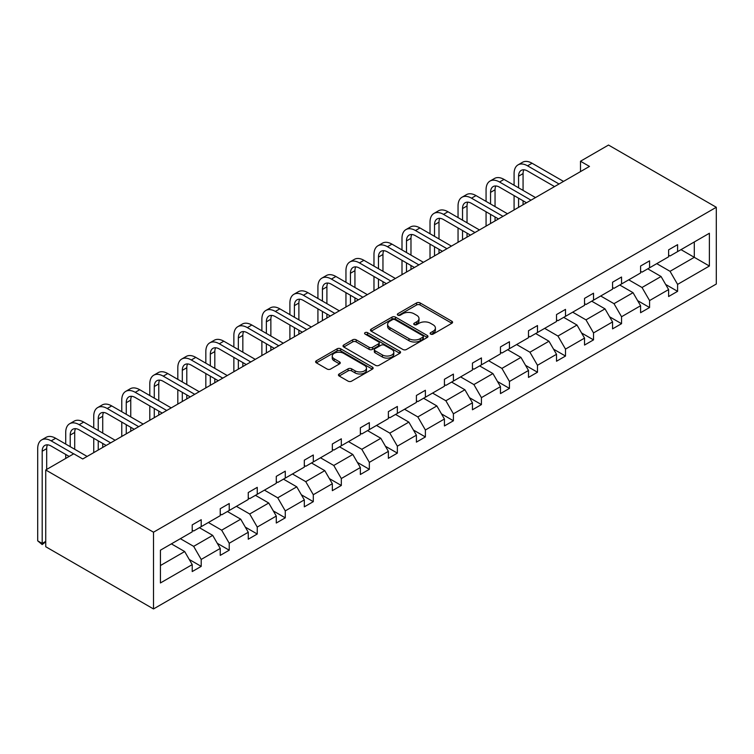 <?xml version="1.0" encoding="UTF-8"?>
<svg xmlns="http://www.w3.org/2000/svg" width="754" height="754" viewBox="0 0 754 754"><rect width="100%" height="100%" fill="white"/><g stroke="black" fill="none" stroke-linecap="round" stroke-linejoin="round"><path stroke-width="1.13" d="M430.647 334.097A1.744 1.008 0 0 0 433.116 334.097L451.844 323.277A2.498 1.442 0 0 0 452.579 322.26A2.498 1.442 0 0 0 451.844 321.242L420.11 302.919A2.498 1.442 0 0 0 416.585 302.919L397.848 313.73A1.744 1.008 0 0 0 397.339 314.446A1.744 1.008 0 0 0 397.848 315.163A1.744 1.008 0 0 0 400.317 315.163L402.74 313.758A7.983 4.609 0 0 1 414.021 313.758L416.67 315.285A7.983 4.609 0 0 1 419.007 318.546A7.983 4.609 0 0 1 416.67 321.798L414.248 323.202A1.744 1.008 0 0 0 413.739 323.909A1.744 1.008 0 0 0 414.248 324.625A1.744 1.008 0 0 0 416.717 324.625L419.139 323.23A7.983 4.609 0 0 1 430.421 323.23L433.069 324.757A7.983 4.609 0 0 1 435.407 328.009A7.983 4.609 0 0 1 433.069 331.27L430.647 332.665A1.744 1.008 0 0 0 430.129 333.381A1.744 1.008 0 0 0 430.647 334.097L430.647 332.665M339.177 373.975A2.498 1.442 0 0 0 338.442 374.992A2.498 1.442 0 0 0 339.177 376.01L348.084 381.147A2.498 1.442 0 0 0 351.609 381.147L372.41 369.14A2.498 1.442 0 0 0 373.145 368.122A2.498 1.442 0 0 0 372.41 367.104L340.676 348.782A2.498 1.442 0 0 0 337.151 348.782L316.341 360.789A2.498 1.442 0 0 0 315.615 361.807A2.498 1.442 0 0 0 316.341 362.825L327.095 369.036A2.498 1.442 0 0 0 330.629 369.036L339.526 363.899A2.498 1.442 0 0 0 340.261 362.881A2.498 1.442 0 0 0 339.526 361.863L334.192 358.781A6.673 3.855 0 0 1 332.241 356.058A6.673 3.855 0 0 1 336.359 352.495A6.673 3.855 0 0 1 343.626 353.334L364.521 365.398A6.673 3.855 0 0 1 366.482 368.122A6.673 3.855 0 0 1 362.363 371.675A6.673 3.855 0 0 1 355.087 370.845L351.609 368.829A2.498 1.442 0 0 0 348.084 368.829L339.177 373.975L339.177 376.01M716.3 207.275L608.516 145.051L580.495 161.233L589.477 166.417L82.733 458.979L73.751 453.795L45.73 469.978L153.505 532.201L716.3 207.275L716.3 284.022L153.505 608.949L153.505 532.201M402.919 349.488A2.498 1.442 0 0 0 406.444 349.488L427.254 337.481A2.498 1.442 0 0 0 427.98 336.463A2.498 1.442 0 0 0 427.254 335.445L395.511 317.123A2.498 1.442 0 0 0 391.986 317.123L371.175 329.13A2.498 1.442 0 0 0 370.45 330.148A2.498 1.442 0 0 0 371.175 331.166L402.919 349.488M365.794 334.474A1.744 1.008 0 0 1 367.566 334.719L367.566 332.646L399.827 351.27A2.498 1.442 0 0 1 400.562 352.288A2.498 1.442 0 0 1 399.827 353.306L379.026 365.322A2.498 1.442 0 0 1 375.501 365.322L343.758 347L343.758 344.964A2.498 1.442 0 0 0 343.032 345.982A2.498 1.442 0 0 0 343.758 347M343.758 344.964L352.665 339.818A2.498 1.442 0 0 1 356.19 339.818L369.064 347.255A2.498 1.442 0 0 0 372.589 347.255L378.499 343.843A2.498 1.442 0 0 0 379.224 342.825A2.498 1.442 0 0 0 378.499 341.807L365.096 334.069A1.744 1.008 0 0 1 364.587 333.353A1.744 1.008 0 0 1 365.662 332.42A1.744 1.008 0 0 1 367.566 332.646M160.423 550.194L192.223 531.843L192.223 524.888L201.205 519.704L201.205 526.65L220.243 515.661L220.243 508.714L229.225 503.531L229.225 510.477L248.264 499.478L248.264 492.532L257.246 487.348L257.246 494.294L276.284 483.305L276.284 476.358L285.266 471.165L285.266 478.121L304.314 467.122L304.314 460.176L313.296 454.992L313.296 461.938L332.335 450.949L332.335 443.993L341.317 438.809L341.317 445.755L360.355 434.766L360.355 427.82L369.337 422.636L369.337 429.582L388.376 418.583L388.376 411.637L397.358 406.453L397.358 413.399L416.406 402.41L416.406 395.464L425.388 390.27L425.388 397.226L444.426 386.227L444.426 379.281L453.408 374.097L453.408 381.043L472.447 370.054L472.447 363.098L481.429 357.914L481.429 364.87L500.468 353.871L500.468 346.925L509.45 341.741L509.45 348.687L528.497 337.698L528.497 330.742L537.479 325.558L537.479 332.505L556.518 321.515L556.518 314.569L565.5 309.385L565.5 316.331L584.538 305.332L584.538 298.386L593.521 293.202L593.521 300.149L612.559 289.159L612.559 282.213L621.541 277.02L621.541 283.975L640.589 272.976L640.589 266.03L649.571 260.846L649.571 267.793L668.61 256.803L668.61 249.847L677.592 244.664L677.592 251.61L709.382 233.259L709.382 266.03L677.592 284.39L677.592 291.336L668.61 296.52L668.61 289.574L649.571 300.563L649.571 307.519L640.589 312.703L640.589 305.747L621.541 316.746L621.541 323.692L612.559 328.876L612.559 321.93L593.521 332.919L593.521 339.875L584.538 345.059L584.538 338.112L565.5 349.102L565.5 356.048L556.518 361.232L556.518 354.286L537.479 365.285L537.479 372.231L528.497 377.415L528.497 370.468L509.45 381.458L509.45 388.404L500.468 393.597L500.468 386.642L481.429 397.641L481.429 404.587L472.447 409.771L472.447 402.825L453.408 413.814L453.408 420.77L444.426 425.953L444.426 419.007L425.388 429.997L425.388 436.943L416.406 442.127L416.406 435.181L397.358 446.179L397.358 453.126L388.376 458.309L388.376 451.363L369.337 462.353L369.337 469.299L360.355 474.492L360.355 467.537L341.317 478.536L341.317 485.482L332.335 490.666L332.335 483.719L313.296 494.709L313.296 501.664L304.314 506.848L304.314 499.893L285.266 510.892L285.266 517.838L276.284 523.022L276.284 516.075L257.246 527.065L257.246 534.02L248.264 539.204L248.264 532.258L229.225 543.248L229.225 550.194L220.243 555.378L220.243 548.431L201.205 559.43L201.205 566.377L192.223 571.56L192.223 564.614L160.423 582.965L160.423 550.194M199.405 527.687L212.694 535.368L193.655 546.358L180.366 538.686M193.655 546.358L201.205 559.43M212.694 535.368L220.243 548.431M192.223 530.185L193.655 531.014L201.205 526.65M227.425 511.514L240.724 519.186L221.676 530.185L208.387 522.503M221.676 530.185L229.225 543.248M240.724 519.186L248.264 532.258M220.243 514.002L221.676 514.831L229.225 510.477M255.455 495.331L268.744 503.012L249.706 514.002L236.407 506.33M249.706 514.002L257.246 527.065M268.744 503.012L276.284 516.075M248.264 497.819L249.706 498.648L257.246 494.294M283.476 479.158L296.765 486.83L277.726 497.819L264.437 490.147M277.726 497.819L285.266 510.892M296.765 486.83L304.314 499.893M276.284 481.646L277.726 482.475L285.266 478.121M311.496 462.975L324.786 470.647L305.747 481.646L292.458 473.964M305.747 481.646L313.296 494.709M324.786 470.647L332.335 483.719M304.314 465.463L305.747 466.292L313.296 461.938M339.517 446.802L352.815 454.474L333.768 465.463L320.478 457.791M333.768 465.463L341.317 478.536M352.815 454.474L360.355 467.537M332.335 449.29L333.768 450.119L341.317 445.755M367.547 430.619L380.836 438.291L361.797 449.29L348.499 441.608M361.797 449.29L369.337 462.353M380.836 438.291L388.376 451.363M360.355 433.107L361.797 433.936L369.337 429.582M395.567 414.436L408.857 422.117L389.818 433.107L376.519 425.435M389.818 433.107L397.358 446.179M408.857 422.117L416.406 435.181M388.376 416.924L389.818 417.754L397.358 413.399M423.588 398.263L436.877 405.935L417.839 416.924L404.549 409.252M417.839 416.924L425.388 429.997M436.877 405.935L444.426 419.007M416.406 400.751L417.839 401.58L425.388 397.226M451.608 382.08L464.907 389.752L445.859 400.751L432.57 393.079M445.859 400.751L453.408 413.814M464.907 389.752L472.447 402.825M444.426 384.568L445.859 385.398L453.408 381.043M479.629 365.907L492.928 373.579L473.889 384.568L460.59 376.896M473.889 384.568L481.429 397.641M492.928 373.579L500.468 386.642M472.447 368.395L473.889 369.224L481.429 364.87M507.659 349.724L520.948 357.396L501.91 368.395L488.611 360.714M501.91 368.395L509.45 381.458M520.948 357.396L528.497 370.468M500.468 352.212L501.91 353.042L509.45 348.687M535.679 333.541L548.969 341.223L529.93 352.212L516.641 344.54M529.93 352.212L537.479 365.285M548.969 341.223L556.518 354.286M528.497 336.039L529.93 336.868L537.479 332.505M563.7 317.368L576.999 325.04L557.951 336.039L544.661 328.358M557.951 336.039L565.5 349.102M576.999 325.04L584.538 338.112M556.518 319.856L557.951 320.686L565.5 316.331M591.72 301.185L605.019 308.867L585.981 319.856L572.682 312.184M585.981 319.856L593.521 332.919M605.019 308.867L612.559 321.93M584.538 303.673L585.981 304.503L593.521 300.149M619.75 285.012L633.04 292.684L614.001 303.673L600.702 296.002M614.001 303.673L621.541 316.746M633.04 292.684L640.589 305.747M612.559 287.5L614.001 288.33L621.541 283.975M647.771 268.829L661.06 276.501L642.022 287.5L628.732 279.819M642.022 287.5L649.571 300.563M661.06 276.501L668.61 289.574M640.589 271.317L642.022 272.147L649.571 267.793M681.003 249.64L694.293 257.321L670.042 271.317L656.753 263.646M670.042 271.317L677.592 284.39M709.382 266.03L694.293 257.321L694.293 241.968L709.382 233.259M45.73 469.978L45.73 546.725L153.505 608.949M580.495 161.233L580.495 171.601M668.61 255.144L670.042 255.974L677.592 251.61M160.423 565.547L184.673 551.542L171.384 543.87M184.673 551.542L192.223 564.614M665.641 284.437L677.592 291.336M637.62 300.62L649.571 307.519M609.6 316.793L621.541 323.692M581.579 332.976L593.521 339.875M553.549 349.159L565.5 356.048M525.529 365.332L537.479 372.231M497.508 381.515L509.45 388.404M469.488 397.688L481.429 404.587M441.458 413.871L453.408 420.77M413.437 430.044L425.388 436.943M385.417 446.227L397.358 453.126M357.396 462.409L369.337 469.299M329.366 478.583L341.317 485.482M301.346 494.765L313.296 501.664M273.325 510.939L285.266 517.838M245.304 527.121L257.246 534.02M217.284 543.304L229.225 550.194M189.254 559.477L201.205 566.377M431.345 334.342L433.069 333.343A7.983 4.609 0 0 0 435.407 330.082L435.407 328.009M419.007 318.546L419.007 320.62A7.983 4.609 0 0 1 416.67 323.871L414.945 324.87M451.844 321.242L451.844 323.277L420.11 304.993A2.498 1.442 0 0 0 416.585 304.993L398.546 315.408M427.216 337.5L395.511 319.196A2.498 1.442 0 0 0 391.986 319.196L371.213 331.185M422.843 337.17A1.744 1.008 0 0 0 423.352 336.463A1.744 1.008 0 0 0 422.843 335.747L394.983 319.668A1.744 1.008 0 0 0 392.514 319.668L389.959 321.138A7.983 4.609 0 0 0 387.622 324.399A7.983 4.609 0 0 0 389.959 327.651L408.998 338.65A7.983 4.609 0 0 0 420.289 338.65L422.843 337.17L422.843 339.243A1.744 1.008 0 0 0 423.352 338.537L423.352 336.463M387.622 324.399L387.622 326.473A7.983 4.609 0 0 0 389.959 329.734L389.959 327.651M422.843 339.243L420.289 340.723A7.983 4.609 0 0 1 408.998 340.723L389.959 329.734M343.796 347.019L352.665 341.892L352.665 339.818M379.224 342.825L379.224 344.898A2.498 1.442 0 0 1 378.499 345.916L372.589 349.328A2.498 1.442 0 0 1 369.064 349.328L356.19 341.892A2.498 1.442 0 0 0 352.665 341.892M367.566 334.719L399.799 353.324M382.419 354.964A6.673 3.855 0 0 0 389.686 355.794A6.673 3.855 0 0 0 393.805 352.241A6.673 3.855 0 0 0 391.854 349.517L384.493 345.266A2.498 1.442 0 0 0 380.968 345.266L375.058 348.678A2.498 1.442 0 0 0 374.333 349.696A2.498 1.442 0 0 0 375.058 350.714L382.419 354.964L382.419 357.038A6.673 3.855 0 0 0 389.686 357.867A6.673 3.855 0 0 0 393.805 354.314L393.805 352.241M374.333 349.696L374.333 351.769A2.498 1.442 0 0 0 375.058 352.787L375.058 350.714M382.419 357.038L375.058 352.787M366.482 368.122L366.482 370.195A6.673 3.855 0 0 1 362.363 373.748A6.673 3.855 0 0 1 355.087 372.919L351.609 370.902A2.498 1.442 0 0 0 348.084 370.902L339.206 376.029M332.241 356.058L332.241 358.131A6.673 3.855 0 0 0 334.192 360.855L334.192 358.781M339.498 363.918L334.192 360.855M372.382 369.158L340.676 350.855A2.498 1.442 0 0 0 337.151 350.855L316.378 362.844M514.087 185.22L514.087 173.599A19.057 10.999 60 0 1 518.036 164.881L522.522 162.289A19.057 10.999 60 0 1 532.051 163.232L563.521 181.403M518.036 164.881A19.057 10.999 60 0 1 527.555 165.823L559.034 183.995M554.539 186.587L527.555 171.007A12.705 7.333 -120 0 0 521.212 170.385A12.705 7.333 -120 0 0 518.582 176.2L518.582 187.812M523.86 169.791A12.705 7.333 -120 0 0 523.069 173.599L523.069 190.404M518.582 198.179L518.582 207.35M523.069 200.771L523.069 204.758M514.087 209.942L514.087 195.588M486.066 201.393L486.066 189.782A19.057 10.999 60 0 1 490.006 181.064L494.501 178.472A19.057 10.999 60 0 1 504.03 179.414L535.5 197.576M490.006 181.064A19.057 10.999 60 0 1 499.534 182.006L531.005 200.178M526.518 202.769L499.534 187.19A12.705 7.333 -120 0 0 493.182 186.558A12.705 7.333 -120 0 0 490.552 192.374L490.552 203.995M495.84 185.974A12.705 7.333 -120 0 0 495.048 189.782L495.048 206.587M490.552 214.362L490.552 223.533M495.048 216.954L495.048 220.941M486.066 226.125L486.066 211.77M458.046 217.576L458.046 205.965A19.057 10.999 60 0 1 461.985 197.237L466.481 194.645A19.057 10.999 60 0 1 476 195.588L507.48 213.759M461.985 197.237A19.057 10.999 60 0 1 471.514 198.179L502.984 216.351M498.498 218.943L471.514 203.373A12.705 7.333 -120 0 0 465.161 202.741A12.705 7.333 -120 0 0 462.532 208.556L462.532 220.168M467.819 202.157A12.705 7.333 -120 0 0 467.028 205.965L467.028 222.76M462.532 230.535L462.532 239.706M467.028 233.137L467.028 237.114M458.046 242.298L458.046 227.944M430.016 233.759L430.016 222.138A19.057 10.999 60 0 1 433.965 213.42L438.451 210.828A19.057 10.999 60 0 1 447.98 211.77L479.45 229.942M433.965 213.42A19.057 10.999 60 0 1 443.493 214.362L474.963 232.534M470.468 235.125L443.493 219.546A12.705 7.333 -120 0 0 437.141 218.914A12.705 7.333 -120 0 0 434.511 224.73L434.511 236.351M439.799 218.33A12.705 7.333 -120 0 0 438.998 222.138L438.998 238.943M434.511 246.718L434.511 255.889M438.998 249.31L438.998 253.297M430.016 258.481L430.016 244.126M401.995 249.932L401.995 238.321A19.057 10.999 60 0 1 405.944 229.593L410.43 227.001A19.057 10.999 60 0 1 419.959 227.944L451.429 246.115M405.944 229.593A19.057 10.999 60 0 1 415.473 230.535L446.943 248.707M442.447 251.299L415.473 235.729A12.705 7.333 -120 0 0 409.12 235.097A12.705 7.333 -120 0 0 406.491 240.912L406.491 252.524M411.769 234.513A12.705 7.333 -120 0 0 410.977 238.321L410.977 255.116M406.491 262.901L406.491 272.062M410.977 265.493L410.977 269.47M401.995 274.654L401.995 260.309M373.975 266.115L373.975 254.494A19.057 10.999 60 0 1 377.924 245.776L382.41 243.184A19.057 10.999 60 0 1 391.939 244.126L423.409 262.298M377.924 245.776A19.057 10.999 60 0 1 387.443 246.718L418.913 264.89M414.427 267.482L387.443 251.902A12.705 7.333 -120 0 0 381.09 251.28A12.705 7.333 -120 0 0 378.461 257.086L378.461 268.707M383.748 250.686A12.705 7.333 -120 0 0 382.957 254.494L382.957 271.299M378.461 279.074L378.461 288.245M382.957 281.666L382.957 285.653M373.975 290.837L373.975 276.482M345.954 282.288L345.954 270.677A19.057 10.999 60 0 1 349.894 261.958L354.389 259.357A19.057 10.999 60 0 1 363.918 260.309L395.388 278.471M349.894 261.958A19.057 10.999 60 0 1 359.422 262.901L390.892 281.063M386.406 283.664L359.422 268.085A12.705 7.333 -120 0 0 353.07 267.453A12.705 7.333 -120 0 0 350.44 273.268L350.44 284.88M355.728 266.869A12.705 7.333 -120 0 0 354.936 270.677L354.936 287.481M350.44 295.257L350.44 304.428M354.936 297.849L354.936 301.826M345.954 307.019L345.954 292.665M317.924 298.471L317.924 286.859A19.057 10.999 60 0 1 321.873 278.132L326.369 275.54A19.057 10.999 60 0 1 335.888 276.482L367.358 294.654M321.873 278.132A19.057 10.999 60 0 1 331.402 279.074L362.872 297.246M358.376 299.838L331.402 284.258A12.705 7.333 -120 0 0 325.049 283.636A12.705 7.333 -120 0 0 322.42 289.451L322.42 301.063M327.707 283.052A12.705 7.333 -120 0 0 326.906 286.859L326.906 303.655M322.42 311.43L322.42 320.601M326.906 314.032L326.906 318.009M317.924 323.193L317.924 308.838M289.904 314.654L289.904 303.033A19.057 10.999 60 0 1 293.853 294.314L298.339 291.723A19.057 10.999 60 0 1 307.868 292.665L339.338 310.837M293.853 294.314A19.057 10.999 60 0 1 303.381 295.257L334.851 313.428M330.356 316.02L303.381 300.441A12.705 7.333 -120 0 0 297.029 299.809A12.705 7.333 -120 0 0 294.399 305.624L294.399 317.246M299.687 299.225A12.705 7.333 -120 0 0 298.886 303.033L298.886 319.837M294.399 327.613L294.399 336.784M298.886 330.205L298.886 334.192M289.904 339.375L289.904 325.021M261.883 330.827L261.883 319.215A19.057 10.999 60 0 1 265.832 310.488L270.318 307.896A19.057 10.999 60 0 1 279.847 308.838L311.317 327.01M265.832 310.488A19.057 10.999 60 0 1 275.351 311.43L306.821 329.602M302.335 332.194L275.351 316.623A12.705 7.333 -120 0 0 269.008 315.992A12.705 7.333 -120 0 0 266.369 321.807L266.369 333.419M271.657 315.408A12.705 7.333 -120 0 0 270.865 319.215L270.865 336.011M266.369 343.796L266.369 352.957M270.865 346.388L270.865 350.365M261.883 355.549L261.883 341.194M233.863 347.01L233.863 335.389A19.057 10.999 60 0 1 237.802 326.671L242.298 324.079A19.057 10.999 60 0 1 251.827 325.021L283.297 343.193M237.802 326.671A19.057 10.999 60 0 1 247.331 327.613L278.801 345.784M274.315 348.376L247.331 332.797A12.705 7.333 -120 0 0 240.978 332.165A12.705 7.333 -120 0 0 238.349 337.981L238.349 349.602M243.636 331.581A12.705 7.333 -120 0 0 242.845 335.389L242.845 352.193M238.349 359.969L238.349 369.14M242.845 362.561L242.845 366.548M233.863 371.731L233.863 357.377M205.833 363.183L205.833 351.571A19.057 10.999 60 0 1 209.782 342.844L214.277 340.252A19.057 10.999 60 0 1 223.797 341.194L255.276 359.366M209.782 342.844A19.057 10.999 60 0 1 219.31 343.796L250.78 361.958M246.294 364.559L219.31 348.979A12.705 7.333 -120 0 0 212.958 348.348A12.705 7.333 -120 0 0 210.328 354.163L210.328 365.775M215.616 347.764A12.705 7.333 -120 0 0 214.815 351.571L214.815 368.367M210.328 376.152L210.328 385.313M214.815 378.744L214.815 382.721M205.833 387.914L205.833 373.56M177.812 379.366L177.812 367.745A19.057 10.999 60 0 1 181.761 359.027L186.247 356.435A19.057 10.999 60 0 1 195.776 357.377L227.246 375.549M181.761 359.027A19.057 10.999 60 0 1 191.29 359.969L222.76 378.14M218.264 380.732L191.29 365.153A12.705 7.333 -120 0 0 184.937 364.531A12.705 7.333 -120 0 0 182.308 370.346L182.308 381.958M187.595 363.937A12.705 7.333 -120 0 0 186.794 367.745L186.794 384.549M182.308 392.325L182.308 401.496M186.794 394.917L186.794 398.904M177.812 404.087L177.812 389.733M149.792 395.539L149.792 383.927A19.057 10.999 60 0 1 153.741 375.209L158.227 372.617A19.057 10.999 60 0 1 167.756 373.56L199.226 391.722M153.741 375.209A19.057 10.999 60 0 1 163.26 376.152L194.739 394.323M190.244 396.915L163.26 381.336A12.705 7.333 -120 0 0 156.917 380.704A12.705 7.333 -120 0 0 154.278 386.519L154.278 398.14M159.565 380.12A12.705 7.333 -120 0 0 158.774 383.927L158.774 400.732M154.278 408.508L154.278 417.678M158.774 411.1L158.774 415.086M149.792 420.27L149.792 405.916M121.771 411.722L121.771 400.11A19.057 10.999 60 0 1 125.711 391.383L130.206 388.791A19.057 10.999 60 0 1 139.735 389.733L171.205 407.905M125.711 391.383A19.057 10.999 60 0 1 135.239 392.325L166.709 410.496M162.223 413.088L135.239 397.518A12.705 7.333 -120 0 0 128.887 396.887A12.705 7.333 -120 0 0 126.257 402.702L126.257 414.314M131.545 396.302A12.705 7.333 -120 0 0 130.753 400.11L130.753 416.905M126.257 424.681L126.257 433.852M130.753 427.282L130.753 431.26M121.771 436.443L121.771 422.089M93.741 427.904L93.741 416.283A19.057 10.999 60 0 1 97.69 407.565L102.186 404.973A19.057 10.999 60 0 1 111.705 405.916L143.185 424.087M97.69 407.565A19.057 10.999 60 0 1 107.219 408.508L138.689 426.679M134.203 429.271L107.219 413.692A12.705 7.333 -120 0 0 100.866 413.06A12.705 7.333 -120 0 0 98.237 418.875L98.237 430.496M103.524 412.476A12.705 7.333 -120 0 0 102.723 416.283L102.723 433.088M98.237 440.864L98.237 450.034M102.723 443.456L102.723 447.442M93.741 452.626L93.741 438.272M65.721 444.078L65.721 432.466A19.057 10.999 60 0 1 69.67 423.739L74.156 421.147A19.057 10.999 60 0 1 83.685 422.089L115.155 440.261M69.67 423.739A19.057 10.999 60 0 1 79.198 424.681L110.668 442.852M106.173 445.444L79.198 429.874A12.705 7.333 -120 0 0 72.846 429.243A12.705 7.333 -120 0 0 70.216 435.058L70.216 446.67M75.504 428.658A12.705 7.333 -120 0 0 74.703 432.466L74.703 449.261M65.721 458.432L65.721 454.455M69.17 456.443L51.168 446.048A12.705 7.333 -120 0 0 44.825 445.425A12.705 7.333 -120 0 0 42.186 451.231L42.186 543.436L37.7 540.844L37.7 448.639A19.057 10.999 60 0 1 41.649 439.921L46.135 437.329A19.057 10.999 60 0 1 55.664 438.272L87.134 456.443M41.649 439.921A19.057 10.999 60 0 1 51.168 440.864L73.666 453.851M47.474 444.832A12.705 7.333 -120 0 0 46.682 448.639L46.682 469.422M45.73 541.796L42.186 544.577L42.186 543.436L45.73 541.391M42.186 544.577L37.7 540.844M433.069 333.343L433.069 331.27M414.248 324.625L414.248 323.202M416.67 323.871L416.67 321.798M397.848 315.163L397.848 313.73M416.585 304.993L416.585 302.919M420.11 304.993L420.11 302.919M371.175 331.166L371.175 329.13M391.986 319.196L391.986 317.123M395.511 319.196L395.511 317.123M427.254 337.481L427.254 335.445M408.998 340.723L408.998 338.65M420.289 340.723L420.289 338.65M356.19 341.892L356.19 339.818M369.064 349.328L369.064 347.255M372.589 349.328L372.589 347.255M378.499 345.916L378.499 343.843M399.827 353.306L399.827 351.27M348.084 370.902L348.084 368.829M351.609 370.902L351.609 368.829M355.087 372.919L355.087 370.845M339.526 363.899L339.526 361.863M316.341 362.825L316.341 360.789M337.151 350.855L337.151 348.782M340.676 350.855L340.676 348.782M372.41 369.14L372.41 367.104M532.051 163.232L527.555 165.823M523.069 173.599L518.582 176.2M504.03 179.414L499.534 182.006M495.048 189.782L490.552 192.374M476 195.588L471.514 198.179M467.028 205.965L462.532 208.556M447.98 211.77L443.493 214.362M438.998 222.138L434.511 224.73M419.959 227.944L415.473 230.535M410.977 238.321L406.491 240.912M391.939 244.126L387.443 246.718M382.957 254.494L378.461 257.086M363.918 260.309L359.422 262.901M354.936 270.677L350.44 273.268M335.888 276.482L331.402 279.074M326.906 286.859L322.42 289.451M307.868 292.665L303.381 295.257M298.886 303.033L294.399 305.624M279.847 308.838L275.351 311.43M270.865 319.215L266.369 321.807M251.827 325.021L247.331 327.613M242.845 335.389L238.349 337.981M223.797 341.194L219.31 343.796M214.815 351.571L210.328 354.163M195.776 357.377L191.29 359.969M186.794 367.745L182.308 370.346M167.756 373.56L163.26 376.152M158.774 383.927L154.278 386.519M139.735 389.733L135.239 392.325M130.753 400.11L126.257 402.702M111.705 405.916L107.219 408.508M102.723 416.283L98.237 418.875M83.685 422.089L79.198 424.681M74.703 432.466L70.216 435.058M55.664 438.272L51.168 440.864M46.682 448.639L42.186 451.231"/></g></svg>
